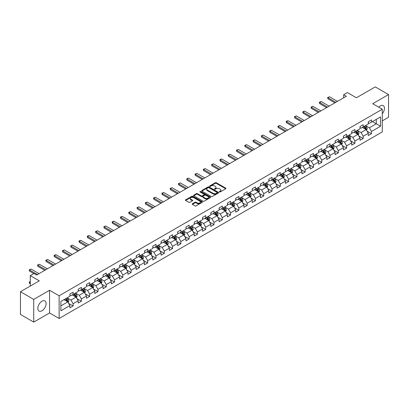 <?xml version="1.0" encoding="UTF-8"?>
<svg xmlns="http://www.w3.org/2000/svg" width="409" height="409" viewBox="0 0 409 409"><rect width="100%" height="100%" fill="white"/><g stroke="black" fill="none" stroke-linecap="round" stroke-linejoin="round"><path stroke-width="0.61" d="M219.444 191.964A0.516 0.297 0 0 0 220.175 191.964L225.717 188.764A0.736 0.424 0 0 0 225.932 188.462A0.736 0.424 0 0 0 225.717 188.16L216.33 182.741A0.736 0.424 0 0 0 215.287 182.741L209.745 185.942A0.516 0.297 0 0 0 210.477 186.361L211.192 185.947A2.362 1.365 0 0 1 214.531 185.947L215.313 186.402A2.362 1.365 0 0 1 216.003 187.363A2.362 1.365 0 0 1 215.313 188.329L214.597 188.738A0.516 0.297 0 0 0 215.323 189.162L216.044 188.748A2.362 1.365 0 0 1 219.377 188.748L220.165 189.198A2.362 1.365 0 0 1 220.855 190.165A2.362 1.365 0 0 1 220.165 191.126L219.444 191.54A0.516 0.297 0 0 0 219.444 191.964L219.444 191.54M41.969 310.789A5.859 3.384 120 0 0 45.798 305.625A5.859 3.384 120 0 0 44.898 300.932A5.859 3.384 120 0 0 41.969 301.218A5.859 3.384 120 0 0 38.139 306.387A5.859 3.384 120 0 0 39.039 311.08A5.859 3.384 120 0 0 41.969 310.789M382.282 113.743A5.859 3.384 120 0 0 383.243 105.588A5.859 3.384 120 0 0 380.314 105.88A5.859 3.384 120 0 0 378.719 107.168M192.388 203.759A0.736 0.424 0 0 0 192.174 204.06A0.736 0.424 0 0 0 192.388 204.362L195.027 205.88A0.736 0.424 0 0 0 196.069 205.88L202.22 202.327A0.736 0.424 0 0 0 202.44 202.026A0.736 0.424 0 0 0 202.22 201.724L192.833 196.305A0.736 0.424 0 0 0 191.79 196.305L185.635 199.858A0.736 0.424 0 0 0 185.42 200.159A0.736 0.424 0 0 0 185.635 200.461L188.82 202.297A0.736 0.424 0 0 0 189.863 202.297L192.496 200.778A0.736 0.424 0 0 0 192.711 200.476A0.736 0.424 0 0 0 192.496 200.175L190.916 199.265A1.973 1.14 0 0 1 190.338 198.457A1.973 1.14 0 0 1 191.555 197.404A1.973 1.14 0 0 1 193.708 197.654L199.889 201.223A1.973 1.14 0 0 1 200.466 202.026A1.973 1.14 0 0 1 199.249 203.079A1.973 1.14 0 0 1 197.097 202.833L196.069 202.235A0.736 0.424 0 0 0 195.027 202.235L192.388 203.759L192.388 204.362M382.282 120.88L388.55 117.26L388.55 94.561L375.268 86.892L356.403 97.782L347.374 92.567L343.652 94.714L346.311 96.248L36.657 275.022L33.998 273.488L30.281 275.635L30.281 286.065M33.732 299.408L33.732 322.108L49.566 312.967L49.566 290.267L33.732 299.408L20.45 291.74L39.31 280.85L30.281 275.635M49.566 290.267L59.131 295.789L382.282 109.223L382.282 131.923L59.131 318.488L59.131 295.789M388.55 94.561L372.717 103.702L382.282 109.223M211.243 196.514A0.736 0.424 0 0 0 212.286 196.514L218.442 192.961A0.736 0.424 0 0 0 218.657 192.665A0.736 0.424 0 0 0 218.442 192.363L209.055 186.944A0.736 0.424 0 0 0 208.012 186.944L201.857 190.497A0.736 0.424 0 0 0 201.642 190.793A0.736 0.424 0 0 0 201.857 191.095L211.243 196.514M200.262 192.072A0.516 0.297 0 0 1 200.788 192.148L210.323 197.649L204.178 201.197A0.736 0.424 0 0 1 203.135 201.197L193.748 195.778L193.748 195.175A0.736 0.424 0 0 0 193.529 195.476A0.736 0.424 0 0 0 193.748 195.778M193.748 195.175L196.381 193.656A0.736 0.424 0 0 1 197.424 193.656L201.233 195.855A0.736 0.424 0 0 0 202.276 195.855L204.019 194.848A0.736 0.424 0 0 0 204.239 194.546A0.736 0.424 0 0 0 204.019 194.244L200.057 191.954A0.516 0.297 0 0 1 200.788 191.535L210.333 197.046A0.736 0.424 0 0 1 210.548 197.343A0.736 0.424 0 0 1 210.333 197.644L210.333 197.046M33.732 322.108L20.45 314.439L20.45 291.74M68.666 303.412L73.104 305.973L73.104 303.734L78.206 300.789L78.206 303.028L81.391 301.188L81.391 298.948L86.493 296.004L86.493 298.243L89.683 296.402L89.683 294.163L94.781 291.218L94.781 293.457L97.971 291.617L97.971 289.378L103.073 286.433L103.073 288.672L106.258 286.832L106.258 284.592L111.36 281.648L111.36 283.887L114.546 282.046L114.546 279.807L119.648 276.862L119.648 279.102L122.838 277.261L122.838 275.022L127.935 272.077L127.935 274.316L131.125 272.476L131.125 270.237L136.223 267.292L136.223 269.531L139.413 267.69L139.413 265.451L144.515 262.506L144.515 264.746L147.7 262.905L147.7 260.666L152.802 257.721L152.802 259.96L155.993 258.12L155.993 255.881L161.09 252.936L161.09 255.175L164.28 253.335L164.28 251.095L169.377 248.151L169.377 250.39L172.567 248.549L172.567 246.31L177.67 243.365L177.67 245.604L180.855 243.764L180.855 241.525L185.957 238.58L185.957 240.819L189.147 238.979L189.147 236.739L194.244 233.795L194.244 236.034L197.435 234.193L197.435 231.954L202.532 229.009L202.532 231.249L205.722 229.408L205.722 227.169L210.824 224.224L210.824 226.463L214.009 224.623L214.009 222.384L219.112 219.439L219.112 221.678L222.302 219.838L222.302 217.598L227.399 214.653L227.399 216.893L230.589 215.052L230.589 212.813L235.686 209.868L235.686 212.107L238.876 210.267L238.876 208.028L243.979 205.083L243.979 207.322L247.164 205.482L247.164 203.242L252.266 200.298L252.266 202.537L255.456 200.696L255.456 198.457L260.553 195.512L260.553 197.751L263.744 195.911L263.744 193.672L268.841 190.727L268.841 192.966L272.031 191.126L272.031 188.886L277.133 185.942L277.133 188.181L280.318 186.34L280.318 184.101L285.421 181.156L285.421 183.396L288.611 181.555L288.611 179.316L293.708 176.371L293.708 178.61L296.898 176.77L296.898 174.531L301.995 171.586L301.995 173.825L305.186 171.984L305.186 169.745L310.288 166.8L310.288 169.04L313.473 167.199L313.473 164.96L318.575 162.015L318.575 164.254L321.76 162.414L321.76 160.175L326.863 157.23L326.863 159.469L330.053 157.629L330.053 155.389L335.15 152.445L335.15 154.684L338.34 152.843L338.34 150.604L343.442 147.659L343.442 149.898L346.627 148.058L346.627 145.819L351.73 142.874L351.73 145.113L354.915 143.273L354.915 141.033L360.017 138.089L360.017 140.328L363.207 138.487L363.207 136.248L368.304 133.303L368.304 135.543L371.495 133.702L371.495 131.463L380.528 126.248L380.528 116.923L376.275 119.377L376.275 123.794L380.528 126.248M73.104 305.973L69.919 307.813L69.919 305.574L60.885 310.789L60.885 301.464L69.919 296.249L69.919 294.01L73.104 292.169L73.104 294.408L78.206 291.464L78.206 289.224L81.391 287.384L81.391 289.623L86.493 286.678L86.493 284.439L89.683 282.599L89.683 284.838L94.781 281.893L94.781 279.654L97.971 277.813L97.971 280.053L103.073 277.108L103.073 274.868L106.258 273.028L106.258 275.267L111.36 272.322L111.36 270.083L114.546 268.243L114.546 270.482L119.648 267.537L119.648 265.298L122.838 263.457L122.838 265.697L127.935 262.752L127.935 260.513L131.125 258.672L131.125 260.911L136.223 257.967L136.223 255.727L139.413 253.887L139.413 256.126L144.515 253.181L144.515 250.942L147.7 249.101L147.7 251.341L152.802 248.396L152.802 246.157L155.993 244.316L155.993 246.555L161.09 243.611L161.09 241.371L164.28 239.531L164.28 241.77L169.377 238.825L169.377 236.586L172.567 234.746L172.567 236.985L177.67 234.04L177.67 231.801L180.855 229.96L180.855 232.2L185.957 229.255L185.957 227.015L189.147 225.175L189.147 227.414L194.244 224.469L194.244 222.23L197.435 220.39L197.435 222.629L202.532 219.684L202.532 217.445L205.722 215.604L205.722 217.844L210.824 214.899L210.824 212.66L214.009 210.819L214.009 213.058L219.112 210.114L219.112 207.874L222.302 206.034L222.302 208.273L227.399 205.328L227.399 203.089L230.589 201.248L230.589 203.488L235.686 200.543L235.686 198.304L238.876 196.463L238.876 198.702L243.979 195.758L243.979 193.518L247.164 191.678L247.164 193.917L252.266 190.972L252.266 188.733L255.456 186.893L255.456 189.132L260.553 186.187L260.553 183.948L263.744 182.107L263.744 184.347L268.841 181.402L268.841 179.162L272.031 177.322L272.031 179.561L277.133 176.616L277.133 174.377L280.318 172.537L280.318 174.776L285.421 171.831L285.421 169.592L288.611 167.751L288.611 169.991L293.708 167.046L293.708 164.807L296.898 162.966L296.898 165.205L301.995 162.261L301.995 160.021L305.186 158.181L305.186 160.42L310.288 157.475L310.288 155.236L313.473 153.395L313.473 155.635L318.575 152.69L318.575 150.451L321.76 148.61L321.76 150.849L326.863 147.905L326.863 145.665L330.053 143.825L330.053 146.064L335.15 143.119L335.15 140.88L338.34 139.04L338.34 141.279L343.442 138.334L343.442 136.095L346.627 134.254L346.627 136.494L351.73 133.549L351.73 131.309L354.915 129.469L354.915 131.708L360.017 128.763L360.017 126.524L363.207 124.684L363.207 126.923L368.304 123.978L368.304 121.739L371.495 119.898L371.495 122.138L380.528 116.923M72.255 294.899L76.079 297.108L70.977 300.053L67.153 297.844M69.919 295.022L70.977 295.635L73.104 294.408M70.977 300.053L73.104 303.734M76.079 297.108L78.206 300.789M80.542 290.114L84.366 292.323L79.269 295.267L75.44 293.059M78.206 290.237L79.269 290.85L81.391 289.623M79.269 295.267L81.391 298.948M84.366 292.323L86.493 296.004M88.83 285.329L92.659 287.537L87.557 290.482L83.733 288.273M86.493 285.451L87.557 286.065L89.683 284.838M87.557 290.482L89.683 294.163M92.659 287.537L94.781 291.218M97.122 280.543L100.946 282.752L95.844 285.697L92.02 283.488M94.781 280.666L95.844 281.28L97.971 280.053M95.844 285.697L97.971 289.378M100.946 282.752L103.073 286.433M105.41 275.758L109.234 277.967L104.131 280.911L100.307 278.703M103.073 275.881L104.131 276.494L106.258 275.267M104.131 280.911L106.258 284.592M109.234 277.967L111.36 281.648M113.697 270.973L117.521 273.181L112.424 276.126L108.595 273.918M111.36 271.095L112.424 271.709L114.546 270.482M112.424 276.126L114.546 279.807M117.521 273.181L119.648 276.862M121.984 266.187L125.814 268.396L120.711 271.341L116.887 269.132M119.648 266.31L120.711 266.924L122.838 265.697M120.711 271.341L122.838 275.022M125.814 268.396L127.935 272.077M130.277 261.402L134.101 263.611L128.999 266.556L125.174 264.347M127.935 261.525L128.999 262.138L131.125 260.911M128.999 266.556L131.125 270.237M134.101 263.611L136.223 267.292M138.564 256.617L142.388 258.825L137.286 261.77L133.462 259.562M136.223 256.74L137.286 257.353L139.413 256.126M137.286 261.77L139.413 265.451M142.388 258.825L144.515 262.506M146.851 251.832L150.676 254.04L145.578 256.985L141.749 254.776M144.515 251.954L145.578 252.568L147.7 251.341M145.578 256.985L147.7 260.666M150.676 254.04L152.802 257.721M155.139 247.046L158.968 249.255L153.866 252.2L150.042 249.991M152.802 247.169L153.866 247.782L155.993 246.555M153.866 252.2L155.993 255.881M158.968 249.255L161.09 252.936M163.426 242.261L167.255 244.47L162.153 247.414L158.329 245.206M161.09 242.384L162.153 242.997L164.28 241.77M162.153 247.414L164.28 251.095M167.255 244.47L169.377 248.151M171.719 237.476L175.543 239.684L170.441 242.629L166.616 240.42M169.377 237.598L170.441 238.212L172.567 236.985M170.441 242.629L172.567 246.31M175.543 239.684L177.67 243.365M180.006 232.69L183.83 234.899L178.733 237.844L174.904 235.635M177.67 232.813L178.733 233.427L180.855 232.2M178.733 237.844L180.855 241.525M183.83 234.899L185.957 238.58M188.293 227.905L192.123 230.114L187.02 233.058L183.196 230.85M185.957 228.028L187.02 228.641L189.147 227.414M187.02 233.058L189.147 236.739M192.123 230.114L194.244 233.795M196.581 223.12L200.41 225.328L195.308 228.273L191.484 226.065M194.244 223.242L195.308 223.856L197.435 222.629M195.308 228.273L197.435 231.954M200.41 225.328L202.532 229.009M204.873 218.334L208.697 220.543L203.595 223.488L199.771 221.279M202.532 218.457L203.595 219.071L205.722 217.844M203.595 223.488L205.722 227.169M208.697 220.543L210.824 224.224M213.161 213.549L216.985 215.758L211.888 218.703L208.058 216.494M210.824 213.672L211.888 214.285L214.009 213.058M211.888 218.703L214.009 222.384M216.985 215.758L219.112 219.439M221.448 208.764L225.277 210.972L220.175 213.917L216.351 211.709M219.112 208.887L220.175 209.5L222.302 208.273M220.175 213.917L222.302 217.598M225.277 210.972L227.399 214.653M229.735 203.979L233.565 206.187L228.462 209.132L224.638 206.923M227.399 204.101L228.462 204.715L230.589 203.488M228.462 209.132L230.589 212.813M233.565 206.187L235.686 209.868M238.028 199.193L241.852 201.402L236.75 204.347L232.925 202.138M235.686 199.316L236.75 199.929L238.876 198.702M236.75 204.347L238.876 208.028M241.852 201.402L243.979 205.083M246.315 194.408L250.139 196.617L245.042 199.561L241.213 197.353M243.979 194.531L245.042 195.144L247.164 193.917M245.042 199.561L247.164 203.242M250.139 196.617L252.266 200.298M254.602 189.623L258.427 191.831L253.329 194.776L249.505 192.567M252.266 189.745L253.329 190.359L255.456 189.132M253.329 194.776L255.456 198.457M258.427 191.831L260.553 195.512M262.89 184.837L266.719 187.046L261.617 189.991L257.793 187.782M260.553 184.96L261.617 185.574L263.744 184.347M261.617 189.991L263.744 193.672M266.719 187.046L268.841 190.727M271.182 180.052L275.006 182.261L269.904 185.205L266.08 182.997M268.841 180.175L269.904 180.788L272.031 179.561M269.904 185.205L272.031 188.886M275.006 182.261L277.133 185.942M279.47 175.267L283.294 177.475L278.197 180.42L274.367 178.212M277.133 175.389L278.197 176.003L280.318 174.776M278.197 180.42L280.318 184.101M283.294 177.475L285.421 181.156M287.757 170.481L291.581 172.69L286.484 175.635L282.66 173.426M285.421 170.604L286.484 171.218L288.611 169.991M286.484 175.635L288.611 179.316M291.581 172.69L293.708 176.371M296.044 165.696L299.874 167.905L294.771 170.85L290.947 168.641M293.708 165.819L294.771 166.432L296.898 165.205M294.771 170.85L296.898 174.531M299.874 167.905L301.995 171.586M304.337 160.911L308.161 163.119L303.059 166.064L299.235 163.856M301.995 161.034L303.059 161.647L305.186 160.42M303.059 166.064L305.186 169.745M308.161 163.119L310.288 166.8M312.624 156.126L316.448 158.334L311.351 161.279L307.522 159.07M310.288 156.248L311.351 156.862L313.473 155.635M311.351 161.279L313.473 164.96M316.448 158.334L318.575 162.015M320.912 151.34L324.736 153.549L319.639 156.494L315.814 154.285M318.575 151.463L319.639 152.076L321.76 150.849M319.639 156.494L321.76 160.175M324.736 153.549L326.863 157.23M329.199 146.555L333.028 148.764L327.926 151.708L324.102 149.5M326.863 146.678L327.926 147.291L330.053 146.064M327.926 151.708L330.053 155.389M333.028 148.764L335.15 152.445M337.491 141.77L341.316 143.978L336.213 146.923L332.389 144.714M335.15 141.892L336.213 142.506L338.34 141.279M336.213 146.923L338.34 150.604M341.316 143.978L343.442 147.659M345.779 136.984L349.603 139.193L344.506 142.138L340.677 139.929M343.442 137.107L344.506 137.721L346.627 136.494M344.506 142.138L346.627 145.819M349.603 139.193L351.73 142.874M354.066 132.199L357.89 134.408L352.793 137.352L348.964 135.144M351.73 132.322L352.793 132.935L354.915 131.708M352.793 137.352L354.915 141.033M357.89 134.408L360.017 138.089M362.354 127.414L366.183 129.622L361.081 132.567L357.256 130.359M360.017 127.536L361.081 128.15L363.207 126.923M361.081 132.567L363.207 136.248M366.183 129.622L368.304 133.303M372.451 121.585L376.275 123.794L369.368 127.782L365.544 125.573M368.304 122.751L369.368 123.365L371.495 122.138M369.368 127.782L371.495 131.463M49.566 312.967L59.131 318.488M343.652 94.714L343.652 97.782M60.885 305.881L67.792 301.893L63.968 299.685M67.792 301.893L69.919 305.574M367.057 131.141L371.495 133.702M358.77 135.926L363.207 138.487M350.482 140.711L354.915 143.273M342.19 145.497L346.627 148.058M333.902 150.282L338.34 152.843M325.615 155.067L330.053 157.629M317.328 159.853L321.76 162.414M309.035 164.638L313.473 167.199M300.748 169.423L305.186 171.984M292.461 174.208L296.898 176.77M284.173 178.994L288.611 181.555M275.881 183.779L280.318 186.34M267.593 188.564L272.031 191.126M259.306 193.35L263.744 195.911M251.019 198.135L255.456 200.696M242.726 202.92L247.164 205.482M234.439 207.706L238.876 210.267M226.151 212.491L230.589 215.052M217.864 217.276L222.302 219.838M209.577 222.061L214.009 224.623M201.284 226.847L205.722 229.408M192.997 231.632L197.435 234.193M184.71 236.417L189.147 238.979M176.422 241.203L180.855 243.764M168.13 245.988L172.567 248.549M159.842 250.773L164.28 253.335M151.555 255.559L155.993 258.12M143.268 260.344L147.7 262.905M134.975 265.129L139.413 267.69M126.688 269.914L131.125 272.476M118.4 274.7L122.838 277.261M110.113 279.485L114.546 282.046M101.821 284.27L106.258 286.832M93.533 289.056L97.971 291.617M85.246 293.841L89.683 296.402M76.958 298.626L81.391 301.188M219.653 192.036L220.165 191.739A2.362 1.365 0 0 0 220.855 190.778L220.855 190.165M216.003 187.363L216.003 187.976A2.362 1.365 0 0 1 215.313 188.943L214.802 189.234M225.707 188.769L216.33 183.355A0.736 0.424 0 0 0 215.287 183.355L209.95 186.432M218.442 192.363L218.442 192.961L209.055 187.557A0.736 0.424 0 0 0 208.012 187.557L201.867 191.1L201.857 190.497M217.138 192.874A0.516 0.297 0 0 0 217.138 192.45L208.897 187.695A0.516 0.297 0 0 0 208.166 187.695L207.409 188.13A2.362 1.365 0 0 0 206.719 189.096A2.362 1.365 0 0 0 207.409 190.057L213.043 193.309A2.362 1.365 0 0 0 216.381 193.309L217.138 192.874L217.138 193.488A0.516 0.297 0 0 0 217.286 193.278L217.286 192.665M206.719 189.096L206.719 189.71A2.362 1.365 0 0 0 207.409 190.671L207.409 190.057M217.138 193.488L216.381 193.922A2.362 1.365 0 0 1 213.043 193.922L207.409 190.671M193.759 195.783L196.381 194.27L196.381 193.656M204.239 194.546L204.239 195.159A0.736 0.424 0 0 1 204.019 195.461L202.276 196.468A0.736 0.424 0 0 1 201.233 196.468L197.424 194.27A0.736 0.424 0 0 0 196.381 194.27M205.18 198.135A1.973 1.14 0 0 0 207.332 198.38A1.973 1.14 0 0 0 208.549 197.327A1.973 1.14 0 0 0 207.971 196.524L205.793 195.267A0.736 0.424 0 0 0 204.751 195.267L203.002 196.274A0.736 0.424 0 0 0 202.787 196.576A0.736 0.424 0 0 0 203.002 196.877L205.18 198.135L205.18 198.748A1.973 1.14 0 0 0 207.332 198.994A1.973 1.14 0 0 0 208.549 197.941L208.549 197.327M202.787 196.576L202.787 197.189A0.736 0.424 0 0 0 203.002 197.491L203.002 196.877M205.18 198.748L203.002 197.491M200.466 202.026L200.466 202.639A1.973 1.14 0 0 1 199.249 203.692A1.973 1.14 0 0 1 197.097 203.447L196.069 202.849A0.736 0.424 0 0 0 195.027 202.849L192.399 204.367M190.338 198.457L190.338 199.071A1.973 1.14 0 0 0 190.916 199.878L190.916 199.265M192.486 200.783L190.916 199.878M202.21 202.332L192.833 196.918A0.736 0.424 0 0 0 191.79 196.918L185.645 200.466L185.635 199.858M366.602 130.348L367.231 128.753A1.989 1.15 -120 0 0 366.597 127.061L365.503 125.599M363.591 128.124L362.844 127.133M363.852 126.55L364.951 128.012A1.989 1.15 60 0 1 365.518 129.208L366.157 128.84A1.989 1.15 -120 0 0 365.59 127.644L364.491 126.182M363.995 126.468L365.211 128.089A1.012 0.588 60 0 1 365.395 128.4L366.157 128.84M335.845 102.291L327.916 97.71L327.916 98.814L327.624 97.541L329.511 96.79L337.435 101.371M334.884 102.843L327.916 98.814M329.511 96.79L327.916 97.71L327.624 97.541M358.315 135.134L358.944 133.544A1.989 1.15 -120 0 0 358.31 131.846L357.21 130.384M355.298 132.91L354.557 131.918M355.564 131.335L356.663 132.797A1.989 1.15 60 0 1 357.231 133.994L357.87 133.625A1.989 1.15 -120 0 0 357.297 132.429L356.203 130.967M355.702 131.253L356.919 132.879A1.012 0.588 60 0 1 357.103 133.186L357.87 133.625M350.022 139.919L350.656 138.329A1.989 1.15 -120 0 0 350.022 136.632L348.923 135.169M347.011 137.695L346.27 136.703M347.277 136.12L348.371 137.582A1.989 1.15 60 0 1 348.943 138.779L349.583 138.411A1.989 1.15 -120 0 0 349.01 137.214L347.916 135.752M347.415 136.039L348.632 137.664A1.012 0.588 60 0 1 348.816 137.971L349.583 138.411M327.553 107.076L319.628 102.495L319.628 103.6L319.337 102.327L320.129 101.867L321.218 101.575L329.148 106.156M326.597 107.628L319.628 103.6M321.218 101.575L319.628 102.495L319.337 102.327M319.265 111.862L311.336 107.281L311.336 108.385L311.044 107.112L312.931 106.36L320.861 110.941M318.309 112.414L311.336 108.385M312.931 106.36L311.336 107.281L311.044 107.112M341.735 144.704L342.369 143.114A1.989 1.15 -120 0 0 341.73 141.417L340.636 139.955M338.724 142.48L337.977 141.488M338.989 140.906L340.084 142.368A1.989 1.15 60 0 1 340.656 143.564L341.29 143.196A1.989 1.15 -120 0 0 340.723 142L339.623 140.538M339.127 140.824L340.344 142.45A1.012 0.588 60 0 1 340.528 142.756L341.29 143.196M333.447 149.489L334.076 147.9A1.989 1.15 -120 0 0 333.442 146.202L332.348 144.74M330.436 147.266L329.69 146.274M330.697 145.691L331.796 147.153A1.989 1.15 60 0 1 332.364 148.349L333.003 147.981A1.989 1.15 -120 0 0 332.435 146.785L331.336 145.323M330.84 145.609L332.057 147.235A1.012 0.588 60 0 1 332.241 147.542L333.003 147.981M325.16 154.275L325.789 152.685A1.989 1.15 -120 0 0 325.155 150.987L324.056 149.525M322.144 152.051L321.402 151.059M322.41 150.476L323.509 151.938A1.989 1.15 60 0 1 324.076 153.135L324.715 152.767A1.989 1.15 -120 0 0 324.143 151.57L323.049 150.108M322.548 150.394L323.764 152.02A1.012 0.588 60 0 1 323.948 152.327L324.715 152.767M310.978 116.647L303.049 112.066L303.049 113.17L302.757 111.897L303.555 111.437L304.644 111.146L312.573 115.727M310.022 117.199L303.049 113.17M304.644 111.146L303.049 112.066L302.757 111.897M302.691 121.432L294.761 116.851L294.761 117.956L294.47 116.683L296.356 115.931L304.281 120.512M301.73 121.984L294.761 117.956M296.356 115.931L294.761 116.851L294.47 116.683M294.398 126.217L286.474 121.637L286.474 122.741L286.182 121.468L286.975 121.008L288.064 120.716L295.993 125.297M293.442 126.77L286.474 122.741M288.064 120.716L286.474 121.637L286.182 121.468M316.868 159.06L317.502 157.47A1.989 1.15 -120 0 0 316.868 155.773L315.768 154.311M313.856 156.836L313.115 155.844M314.122 155.262L315.216 156.724A1.989 1.15 60 0 1 315.789 157.92L316.428 157.552A1.989 1.15 -120 0 0 315.855 156.356L314.761 154.893M314.26 155.18L315.477 156.805A1.012 0.588 60 0 1 315.661 157.112L316.428 157.552M286.111 131.003L278.181 126.422L278.181 127.526L277.89 126.253L279.776 125.502L287.706 130.082M285.155 131.555L278.181 127.526M279.776 125.502L278.181 126.422L277.89 126.253M308.58 163.845L309.214 162.255A1.989 1.15 -120 0 0 308.575 160.558L307.481 159.096M305.569 161.621L304.823 160.63M305.835 160.047L306.929 161.509A1.989 1.15 60 0 1 307.502 162.705L308.135 162.337A1.989 1.15 -120 0 0 307.568 161.141L306.469 159.679M305.973 159.965L307.19 161.591A1.012 0.588 60 0 1 307.374 161.898L308.135 162.337M277.823 135.788L269.894 131.207L269.894 132.317L269.603 131.038L270.4 130.578L271.489 130.287L279.419 134.868M276.867 136.34L269.894 132.317M271.489 130.287L269.894 131.207L269.603 131.038M300.293 168.631L300.922 167.041A1.989 1.15 -120 0 0 300.288 165.343L299.194 163.881M297.282 166.407L296.535 165.415M297.548 164.832L298.642 166.294A1.989 1.15 60 0 1 299.209 167.491L299.848 167.123A1.989 1.15 -120 0 0 299.281 165.926L298.181 164.464M297.686 164.75L298.902 166.376A1.012 0.588 60 0 1 299.086 166.683L299.848 167.123M269.536 140.573L261.607 135.998L261.607 137.102L261.315 135.829L263.202 135.077L271.126 139.653M268.575 141.125L261.607 137.102M263.202 135.077L261.607 135.998L261.315 135.829M292.006 173.416L292.634 171.826A1.989 1.15 -120 0 0 292 170.129L290.901 168.666M288.994 171.192L288.248 170.2M289.255 169.617L290.354 171.08A1.989 1.15 60 0 1 290.922 172.276L291.561 171.908A1.989 1.15 -120 0 0 290.988 170.711L289.894 169.249M289.393 169.536L290.61 171.161A1.012 0.588 60 0 1 290.794 171.468L291.561 171.908M261.244 145.359L253.319 140.783L253.319 141.887L253.028 140.614L253.82 140.154L254.914 139.863L262.839 144.438M260.288 145.911L253.319 141.887M254.914 139.863L253.319 140.783L253.028 140.614M283.713 178.201L284.347 176.611A1.989 1.15 -120 0 0 283.713 174.914L282.614 173.452M280.702 175.977L279.961 174.986M280.968 174.403L282.067 175.865A1.989 1.15 60 0 1 282.634 177.061L283.273 176.693A1.989 1.15 -120 0 0 282.701 175.497L281.607 174.035M281.106 174.321L282.322 175.947A1.012 0.588 60 0 1 282.507 176.253L283.273 176.693M252.956 150.144L245.027 145.568L245.027 146.673L244.735 145.399L246.622 144.648L254.551 149.224M252 150.696L245.027 146.673M246.622 144.648L245.027 145.568L244.735 145.399M275.426 182.987L276.06 181.397A1.989 1.15 -120 0 0 275.421 179.699L274.327 178.237M272.414 180.763L271.668 179.771M272.68 179.188L273.774 180.65A1.989 1.15 60 0 1 274.347 181.847L274.981 181.478A1.989 1.15 -120 0 0 274.413 180.282L273.314 178.82M272.818 179.106L274.035 180.732A1.012 0.588 60 0 1 274.219 181.039L274.981 181.478M244.669 154.929L236.739 150.354L236.739 151.458L236.448 150.185L238.335 149.433L246.264 154.009M243.713 155.481L236.739 151.458M238.335 149.433L236.739 150.354L236.448 150.185M267.138 187.772L267.767 186.182A1.989 1.15 -120 0 0 267.133 184.485L266.039 183.022M264.127 185.548L263.381 184.556M264.393 183.973L265.487 185.435A1.989 1.15 60 0 1 266.054 186.632L266.694 186.264A1.989 1.15 -120 0 0 266.126 185.067L265.027 183.605M264.531 183.892L265.748 185.517A1.012 0.588 60 0 1 265.932 185.824L266.694 186.264M236.382 159.714L228.452 155.139L228.452 156.243L228.161 154.97L230.047 154.219L237.972 158.794M235.42 160.267L228.452 156.243M230.047 154.219L228.452 155.139L228.161 154.97M258.851 192.557L259.48 190.967A1.989 1.15 -120 0 0 258.846 189.27L257.747 187.808M255.84 190.333L255.093 189.341M256.1 188.759L257.2 190.221A1.989 1.15 60 0 1 257.767 191.417L258.406 191.049A1.989 1.15 -120 0 0 257.834 189.853L256.74 188.391M256.238 188.677L257.455 190.303A1.012 0.588 60 0 1 257.639 190.609L258.406 191.049M228.089 164.5L220.165 159.924L220.165 161.028L219.873 159.755L220.666 159.295L221.76 159.004L229.684 163.58M227.133 165.052L220.165 161.028M221.76 159.004L220.165 159.924L219.873 159.755M250.559 197.343L251.192 195.753A1.989 1.15 -120 0 0 250.559 194.055L249.459 192.593M247.547 195.119L246.806 194.127M247.813 193.544L248.912 195.006A1.989 1.15 60 0 1 249.48 196.202L250.119 195.834A1.989 1.15 -120 0 0 249.546 194.638L248.452 193.176M247.951 193.462L249.168 195.088A1.012 0.588 60 0 1 249.352 195.395L250.119 195.834M219.802 169.285L211.872 164.709L211.872 165.814L211.581 164.541L213.467 163.789L221.397 168.365M218.846 169.837L211.872 165.814M213.467 163.789L211.872 164.709L211.581 164.541M242.271 202.128L242.905 200.538A1.989 1.15 -120 0 0 242.266 198.84L241.172 197.378M239.26 199.904L238.513 198.912M239.526 198.329L240.62 199.791A1.989 1.15 60 0 1 241.192 200.988L241.826 200.62A1.989 1.15 -120 0 0 241.259 199.423L240.16 197.961M239.664 198.247L240.881 199.873A1.012 0.588 60 0 1 241.065 200.18L241.826 200.62M211.514 174.07L203.585 169.495L203.585 170.599L203.293 169.326L205.18 168.574L213.109 173.15M210.558 174.623L203.585 170.599M205.18 168.574L203.585 169.495L203.293 169.326M233.984 206.913L234.613 205.323A1.989 1.15 -120 0 0 233.979 203.626L232.885 202.164M230.973 204.689L230.226 203.697M231.238 203.115L232.332 204.577A1.989 1.15 60 0 1 232.905 205.773L233.539 205.405A1.989 1.15 -120 0 0 232.972 204.209L231.872 202.746M231.376 203.033L232.593 204.658A1.012 0.588 60 0 1 232.777 204.965L233.539 205.405M203.227 178.856L195.297 174.28L195.297 175.384L195.006 174.111L196.893 173.36L204.817 177.935M202.266 179.408L195.297 175.384M196.893 173.36L195.297 174.28L195.006 174.111M225.696 211.698L226.325 210.108A1.989 1.15 -120 0 0 225.691 208.411L224.592 206.949M222.685 209.474L221.939 208.483M222.946 207.9L224.045 209.362A1.989 1.15 60 0 1 224.613 210.558L225.252 210.19A1.989 1.15 -120 0 0 224.679 208.994L223.585 207.532M223.084 207.818L224.301 209.444A1.012 0.588 60 0 1 224.485 209.751L225.252 210.19M194.935 183.641L187.01 179.065L187.01 180.17L186.719 178.897L187.511 178.436L188.605 178.145L196.53 182.721M193.978 184.193L187.01 180.17M188.605 178.145L187.01 179.065L186.719 178.897M217.404 216.484L218.038 214.894A1.989 1.15 -120 0 0 217.404 213.196L216.305 211.734M214.393 214.26L213.651 213.268M214.659 212.685L215.758 214.147A1.989 1.15 60 0 1 216.325 215.344L216.964 214.976A1.989 1.15 -120 0 0 216.392 213.779L215.298 212.317M214.797 212.603L216.013 214.229A1.012 0.588 60 0 1 216.197 214.536L216.964 214.976M186.647 188.426L178.723 183.851L178.723 184.955L178.426 183.682L180.313 182.93L188.242 187.506M185.691 188.978L178.723 184.955M180.313 182.93L178.723 183.851L178.426 183.682M209.117 221.269L209.751 219.679A1.989 1.15 -120 0 0 209.111 217.982L208.017 216.519M206.105 219.045L205.359 218.053M206.371 217.47L207.465 218.933A1.989 1.15 60 0 1 208.038 220.129L208.672 219.761A1.989 1.15 -120 0 0 208.104 218.564L207.005 217.102M206.509 217.389L207.726 219.014A1.012 0.588 60 0 1 207.91 219.321L208.672 219.761M178.36 193.212L170.43 188.636L170.43 189.74L170.139 188.467L172.025 187.716L179.955 192.291M177.404 193.764L170.43 189.74M172.025 187.716L170.43 188.636L170.139 188.467M200.829 226.054L201.458 224.464A1.989 1.15 -120 0 0 200.824 222.767L199.73 221.305M197.818 223.83L197.072 222.839M198.084 222.256L199.178 223.718A1.989 1.15 60 0 1 199.75 224.914L200.384 224.546A1.989 1.15 -120 0 0 199.817 223.35L198.718 221.888M198.222 222.174L199.439 223.8A1.012 0.588 60 0 1 199.623 224.106L200.384 224.546M170.072 197.997L162.143 193.421L162.143 194.526L161.852 193.252L163.738 192.501L171.662 197.077M169.116 198.549L162.143 194.526M163.738 192.501L162.143 193.421L161.852 193.252M192.542 230.84L193.171 229.25A1.989 1.15 -120 0 0 192.537 227.552L191.438 226.09M189.531 228.616L188.784 227.624M189.791 227.041L190.891 228.503A1.989 1.15 60 0 1 191.458 229.7L192.097 229.331A1.989 1.15 -120 0 0 191.53 228.135L190.43 226.673M189.929 226.959L191.146 228.585A1.012 0.588 60 0 1 191.33 228.892L192.097 229.331M161.78 202.782L153.856 198.207L153.856 199.311L153.564 198.038L154.357 197.578L155.451 197.286L163.375 201.862M160.824 203.334L153.856 199.311M155.451 197.286L153.856 198.207L153.564 198.038M184.249 235.625L184.883 234.035A1.989 1.15 -120 0 0 184.249 232.338L183.15 230.875M181.238 233.401L180.497 232.409M181.504 231.826L182.603 233.288A1.989 1.15 60 0 1 183.171 234.49L183.81 234.122A1.989 1.15 -120 0 0 183.237 232.92L182.143 231.458M181.642 231.745L182.859 233.37A1.012 0.588 60 0 1 183.043 233.677L183.81 234.122M153.493 207.567L145.568 202.992L145.568 204.096L145.272 202.823L146.069 202.363L147.158 202.072L155.088 206.647M152.537 208.12L145.568 204.096M147.158 202.072L145.568 202.992L145.272 202.823M175.962 240.41L176.596 238.82A1.989 1.15 -120 0 0 175.957 237.123L174.863 235.661M172.951 238.186L172.204 237.194M173.217 236.612L174.311 238.074A1.989 1.15 60 0 1 174.883 239.275L175.517 238.907A1.989 1.15 -120 0 0 174.95 237.706L173.856 236.244M173.355 236.53L174.571 238.156A1.012 0.588 60 0 1 174.755 238.462L175.517 238.907M145.205 212.353L137.276 207.777L137.276 208.881L136.984 207.608L138.871 206.857L146.8 211.433M144.249 212.905L137.276 208.881M138.871 206.857L137.276 207.777L136.984 207.608M167.675 245.196L168.309 243.606A1.989 1.15 -120 0 0 167.67 241.908L166.575 240.446M164.663 242.972L163.917 241.98M164.929 241.397L166.023 242.859A1.989 1.15 60 0 1 166.596 244.061L167.23 243.692A1.989 1.15 -120 0 0 166.662 242.491L165.563 241.029M165.067 241.315L166.284 242.941A1.012 0.588 60 0 1 166.468 243.248L167.23 243.692M136.918 217.138L128.988 212.562L128.988 213.667L128.697 212.394L130.583 211.642L138.508 216.218M135.962 217.69L128.988 213.667M130.583 211.642L128.988 212.562L128.697 212.394M159.387 249.981L160.016 248.391A1.989 1.15 -120 0 0 159.382 246.693L158.283 245.231M156.376 247.757L155.63 246.765M156.637 246.182L157.736 247.644A1.989 1.15 60 0 1 158.303 248.846L158.943 248.478A1.989 1.15 -120 0 0 158.375 247.276L157.276 245.814M156.775 246.1L157.992 247.726A1.012 0.588 60 0 1 158.176 248.033L158.943 248.478M128.625 221.923L120.701 217.348L120.701 218.452L120.41 217.179L121.207 216.719L122.296 216.427L130.22 221.003M127.669 222.476L120.701 218.452M122.296 216.427L120.701 217.348L120.41 217.179M151.095 254.766L151.729 253.176A1.989 1.15 -120 0 0 151.095 251.479L149.996 250.017M148.084 252.542L147.342 251.55M148.349 250.968L149.449 252.43A1.989 1.15 60 0 1 150.016 253.631L150.655 253.263A1.989 1.15 -120 0 0 150.083 252.062L148.988 250.599M148.487 250.886L149.704 252.511A1.012 0.588 60 0 1 149.888 252.818L150.655 253.263M120.338 226.709L112.414 222.133L112.414 223.237L112.117 221.964L112.915 221.504L114.004 221.213L121.933 225.788M119.382 227.261L112.414 223.237M114.004 221.213L112.414 222.133L112.117 221.964M142.807 259.551L143.441 257.961A1.989 1.15 -120 0 0 142.802 256.264L141.708 254.802M139.796 257.333L139.05 256.336M140.062 255.753L141.156 257.215A1.989 1.15 60 0 1 141.729 258.416L142.368 258.048A1.989 1.15 -120 0 0 141.795 256.847L140.701 255.385M140.2 255.671L141.417 257.297A1.012 0.588 60 0 1 141.601 257.604L142.368 258.048M112.051 231.494L104.121 226.918L104.121 228.023L103.83 226.75L105.716 225.998L113.646 230.574M111.095 232.046L104.121 228.023M105.716 225.998L104.121 226.918L103.83 226.75M134.52 264.337L135.154 262.747A1.989 1.15 -120 0 0 134.515 261.049L133.421 259.587M131.509 262.118L130.762 261.121M131.775 260.538L132.869 262A1.989 1.15 60 0 1 133.441 263.202L134.075 262.834A1.989 1.15 -120 0 0 133.508 261.632L132.409 260.17M131.913 260.456L133.129 262.082A1.012 0.588 60 0 1 133.314 262.389L134.075 262.834M103.763 236.279L95.834 231.704L95.834 232.808L95.542 231.535L97.429 230.783L105.353 235.359M102.807 236.831L95.834 232.808M97.429 230.783L95.834 231.704L95.542 231.535M126.233 269.122L126.862 267.532A1.989 1.15 -120 0 0 126.228 265.835L125.128 264.372M123.221 266.903L122.475 265.906M123.482 265.323L124.581 266.786A1.989 1.15 60 0 1 125.149 267.987L125.788 267.619A1.989 1.15 -120 0 0 125.22 266.417L124.121 264.955M123.62 265.242L124.837 266.867A1.012 0.588 60 0 1 125.021 267.174L125.788 267.619M95.471 241.065L87.546 236.489L87.546 237.593L87.255 236.32L88.053 235.86L89.142 235.569L97.066 240.144M94.515 241.617L87.546 237.593M89.142 235.569L87.546 236.489L87.255 236.32M117.94 273.907L118.574 272.317A1.989 1.15 -120 0 0 117.94 270.62L116.841 269.158M114.929 271.688L114.188 270.692M115.195 270.109L116.294 271.571A1.989 1.15 60 0 1 116.862 272.772L117.501 272.404A1.989 1.15 -120 0 0 116.928 271.203L115.834 269.741M115.333 270.027L116.55 271.653A1.012 0.588 60 0 1 116.734 271.959L117.501 272.404M87.183 245.85L79.259 241.274L79.259 242.379L78.963 241.106L79.76 240.645L80.849 240.354L88.779 244.93M86.227 246.402L79.259 242.379M80.849 240.354L79.259 241.274L78.963 241.106M109.653 278.693L110.287 277.103A1.989 1.15 -120 0 0 109.648 275.405L108.554 273.943M106.642 276.474L105.895 275.477M106.907 274.894L108.002 276.356A1.989 1.15 60 0 1 108.574 277.558L109.213 277.19A1.989 1.15 -120 0 0 108.641 275.988L107.547 274.526M107.046 274.812L108.262 276.438A1.012 0.588 60 0 1 108.446 276.745L109.213 277.19M78.896 250.635L70.967 246.06L70.967 247.164L70.675 245.891L72.562 245.139L80.491 249.715M77.94 251.187L70.967 247.164M72.562 245.139L70.967 246.06L70.675 245.891M101.366 283.483L101.999 281.888A1.989 1.15 -120 0 0 101.36 280.191L100.266 278.728M98.354 281.259L97.608 280.262M98.62 279.679L99.714 281.141A1.989 1.15 60 0 1 100.287 282.343L100.921 281.975A1.989 1.15 -120 0 0 100.353 280.773L99.254 279.311M98.758 279.598L99.975 281.223A1.012 0.588 60 0 1 100.159 281.53L100.921 281.975M70.609 255.421L62.679 250.845L62.679 251.949L62.388 250.676L64.274 249.925L72.199 254.5M69.653 255.973L62.679 251.949M64.274 249.925L62.679 250.845L62.388 250.676M93.078 288.268L93.707 286.673A1.989 1.15 -120 0 0 93.073 284.976L91.974 283.514M90.067 286.044L89.32 285.047M90.328 284.465L91.427 285.927A1.989 1.15 60 0 1 91.994 287.128L92.633 286.76A1.989 1.15 -120 0 0 92.066 285.559L90.967 284.097M90.466 284.383L91.682 286.009A1.012 0.588 60 0 1 91.867 286.315L92.633 286.76M62.316 260.206L54.392 255.63L54.392 256.734L54.1 255.461L54.898 255.001L55.987 254.71L63.911 259.286M61.36 260.758L54.392 256.734M55.987 254.71L54.392 255.63L54.1 255.461M84.786 293.054L85.42 291.459A1.989 1.15 -120 0 0 84.786 289.761L83.687 288.299M81.774 290.83L81.033 289.833M82.04 289.25L83.139 290.712A1.989 1.15 60 0 1 83.707 291.914L84.346 291.545A1.989 1.15 -120 0 0 83.773 290.344L82.679 288.882M82.178 289.168L83.395 290.794A1.012 0.588 60 0 1 83.579 291.101L84.346 291.545M54.029 264.991L46.105 260.415L46.105 261.52L45.808 260.247L47.695 259.495L55.624 264.071M53.073 265.543L46.105 261.52M47.695 259.495L46.105 260.415L45.808 260.247M76.498 297.839L77.132 296.244A1.989 1.15 -120 0 0 76.498 294.546L75.399 293.084M73.487 295.615L72.741 294.618M73.753 294.035L74.847 295.497A1.989 1.15 60 0 1 75.42 296.699L76.059 296.331A1.989 1.15 -120 0 0 75.486 295.129L74.392 293.667M73.891 293.953L75.108 295.579A1.012 0.588 60 0 1 75.292 295.886L76.059 296.331M45.742 269.776L37.812 265.201L37.812 266.305L37.521 265.032L39.407 264.28L47.337 268.856M44.785 270.329L37.812 266.305M39.407 264.28L37.812 265.201L37.521 265.032M68.211 302.624L68.845 301.029A1.989 1.15 -120 0 0 68.206 299.337L67.112 297.87M65.2 300.4L64.453 299.403M65.466 298.821L66.56 300.288A1.989 1.15 60 0 1 67.132 301.484L67.766 301.116A1.989 1.15 -120 0 0 67.199 299.92L66.1 298.452M65.604 298.744L66.82 300.364A1.012 0.588 60 0 1 67.004 300.671L67.766 301.116M30.281 281.821L29.525 282.256L30.281 282.691M29.525 283.36L29.233 282.087L29.525 283.36L30.281 283.795M29.233 282.087L30.281 281.561M37.454 274.562L29.525 269.986L29.525 271.09L29.233 269.817L31.12 269.066L39.044 273.641M33.84 273.58L29.525 271.09M31.12 269.066L29.525 269.986L29.233 269.817M220.165 191.739L220.165 191.126M214.597 189.162L214.597 188.738M215.313 188.943L215.313 188.329M209.745 186.361L209.745 185.942M215.287 183.355L215.287 182.741M216.33 183.355L216.33 182.741M225.717 188.764L225.717 188.16M208.012 187.557L208.012 186.944M209.055 187.557L209.055 186.944M213.043 193.922L213.043 193.309M216.381 193.922L216.381 193.309M197.424 194.27L197.424 193.656M201.233 196.468L201.233 195.855M202.276 196.468L202.276 195.855M204.019 195.461L204.019 194.848M200.788 192.148L200.788 191.535M195.027 202.849L195.027 202.235M196.069 202.849L196.069 202.235M197.097 203.447L197.097 202.833M192.496 200.778L192.496 200.175M191.79 196.918L191.79 196.305M192.833 196.918L192.833 196.305M202.22 202.327L202.22 201.724M365.983 129.51L367.221 128.794M365.59 127.644L366.597 127.061M364.174 128.462L364.951 128.012M357.696 134.295L358.933 133.579M357.297 132.429L358.31 131.846M355.881 133.247L356.663 132.797M349.409 139.08L350.641 138.365M349.01 137.214L350.022 136.632M347.594 138.032L348.371 137.582M341.121 143.866L342.353 143.15M340.723 142L341.73 141.417M339.306 142.818L340.084 142.368M332.829 148.651L334.066 147.935M332.435 146.785L333.442 146.202M331.019 147.603L331.796 147.153M324.541 153.436L325.779 152.721M324.143 151.57L325.155 150.987M322.727 152.388L323.509 151.938M316.254 158.222L317.486 157.506M315.855 156.356L316.868 155.773M314.439 157.174L315.216 156.724M307.967 163.007L309.199 162.291M307.568 161.141L308.575 160.558M306.152 161.959L306.929 161.509M299.674 167.792L300.912 167.077M299.281 165.926L300.288 165.343M297.864 166.744L298.642 166.294M291.387 172.578L292.624 171.862M290.988 170.711L292 170.129M289.572 171.529L290.354 171.08M283.1 177.363L284.332 176.647M282.701 175.497L283.713 174.914M281.285 176.315L282.067 175.865M274.812 182.148L276.044 181.432M274.413 180.282L275.421 179.699M272.997 181.1L273.774 180.65M266.52 186.933L267.757 186.218M266.126 185.067L267.133 184.485M264.71 185.885L265.487 185.435M258.232 191.719L259.47 191.003M257.834 189.853L258.846 189.27M256.417 190.671L257.2 190.221M249.945 196.504L251.177 195.788M249.546 194.638L250.559 194.055M248.13 195.456L248.912 195.006M241.658 201.289L242.89 200.574M241.259 199.423L242.266 198.84M239.843 200.241L240.62 199.791M233.365 206.075L234.602 205.359M232.972 204.209L233.979 203.626M231.555 205.027L232.332 204.577M225.078 210.86L226.315 210.144M224.679 208.994L225.691 208.411M223.263 209.812L224.045 209.362M216.79 215.645L218.023 214.929M216.392 213.779L217.404 213.196M214.976 214.597L215.758 214.147M208.503 220.431L209.735 219.715M208.104 218.564L209.111 217.982M206.688 219.382L207.465 218.933M200.211 225.216L201.448 224.5M199.817 223.35L200.824 222.767M198.401 224.168L199.178 223.718M191.923 230.001L193.16 229.285M191.53 228.135L192.537 227.552M190.108 228.953L190.891 228.503M183.636 234.786L184.868 234.071M183.237 232.92L184.249 232.338M181.821 233.738L182.603 233.288M175.349 239.572L176.581 238.856M174.95 237.706L175.957 237.123M173.534 238.524L174.311 238.074M167.056 244.357L168.293 243.641M166.662 242.491L167.67 241.908M165.246 243.309L166.023 242.859M158.769 249.142L160.006 248.427M158.375 247.276L159.382 246.693M156.954 248.094L157.736 247.644M150.481 253.928L151.713 253.212M150.083 252.062L151.095 251.479M148.666 252.88L149.449 252.43M142.194 258.713L143.426 258.002M141.795 256.847L142.802 256.264M140.379 257.665L141.156 257.215M133.901 263.498L135.139 262.788M133.508 261.632L134.515 261.049M132.092 262.45L132.869 262M125.614 268.284L126.851 267.573M125.22 266.417L126.228 265.835M123.799 267.235L124.581 266.786M117.327 273.069L118.559 272.358M116.928 271.203L117.94 270.62M115.512 272.021L116.294 271.571M109.039 277.854L110.272 277.144M108.641 275.988L109.648 275.405M107.224 276.806L108.002 276.356M100.747 282.639L101.984 281.929M100.353 280.773L101.36 280.191M98.937 281.591L99.714 281.141M92.46 287.425L93.697 286.714M92.066 285.559L93.073 284.976M90.65 286.377L91.427 285.927M84.172 292.21L85.404 291.499M83.773 290.344L84.786 289.761M82.357 291.162L83.139 290.712M75.885 296.995L77.117 296.285M75.486 295.129L76.498 294.546M74.07 295.947L74.847 295.497M67.592 301.781L68.83 301.07M67.199 299.92L68.206 299.337M65.783 300.733L66.56 300.288"/></g></svg>
